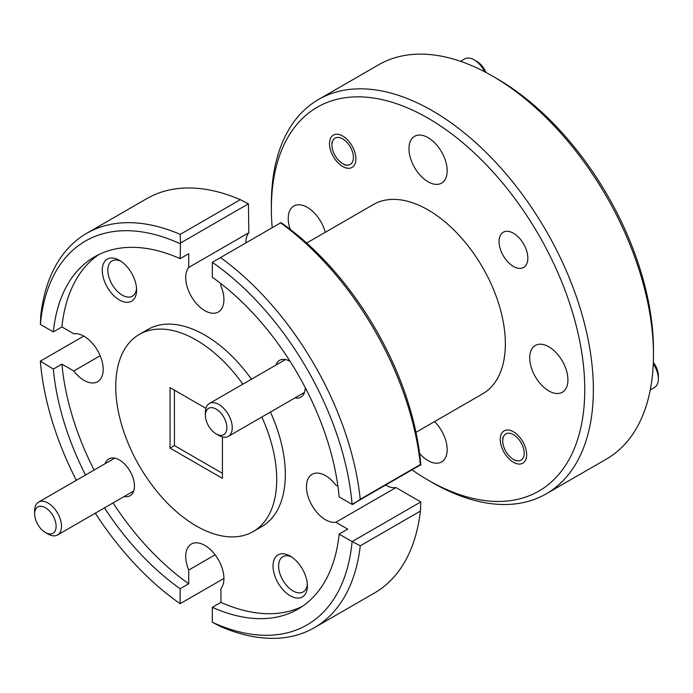<?xml version="1.0" encoding="UTF-8"?>
<svg xmlns="http://www.w3.org/2000/svg" width="693" height="693" viewBox="0 0 693 693"><rect width="100%" height="100%" fill="white"/><g stroke="black" fill="none" stroke-linecap="round" stroke-linejoin="round"><path stroke-width="1.04" d="M484.676 71.777A18.971 10.958 -120 0 0 474.168 59.858L476.853 61.408A15.177 8.766 60 0 1 485.94 72.444M476.853 61.408L474.168 59.858A18.971 10.958 -120 0 0 464.682 58.922L460.533 61.322M342.689 163.652A15.177 8.766 -120 0 0 353.421 157.458A15.177 8.766 -120 0 0 342.689 138.869A15.177 8.766 -120 0 0 331.956 145.062A15.177 8.766 -120 0 0 342.689 163.652L345.157 165.081L342.689 163.652M653.334 362.387A15.177 8.766 60 0 1 658.35 375.771L658.35 378.872A18.971 10.958 -120 0 0 653.282 363.808M650.268 389.951L654.417 387.552A18.971 10.958 -120 0 0 658.35 378.872M513.452 459.424A15.177 8.766 -120 0 0 524.185 453.231A15.177 8.766 -120 0 0 513.452 434.641A15.177 8.766 -120 0 0 502.72 440.835A15.177 8.766 -120 0 0 513.452 459.424L515.921 460.854L513.452 459.424M216.147 433.896A15.177 8.766 -120 0 0 226.88 427.694A15.177 8.766 -120 0 0 216.147 409.104A15.177 8.766 -120 0 0 205.414 415.306A15.177 8.766 -120 0 0 216.147 433.896L218.832 435.447A18.971 10.958 60 0 1 218.832 435.438L216.147 433.896M205.414 415.306L205.414 412.205A18.971 10.958 60 0 1 209.347 403.517A18.971 10.958 60 0 1 218.832 404.461A18.971 10.958 60 0 1 231.228 421.179A18.971 10.958 60 0 1 228.318 436.382A18.971 10.958 60 0 1 218.832 435.447M48.068 534.034L45.383 532.484A15.177 8.766 -120 0 0 56.116 526.29A15.177 8.766 -120 0 0 45.383 507.7A15.177 8.766 -120 0 0 34.65 513.894A15.177 8.766 -120 0 0 45.383 532.484L48.068 534.034A18.971 10.958 60 0 0 57.554 534.97A18.971 10.958 60 0 0 60.464 519.767A18.971 10.958 60 0 0 48.068 503.049A18.971 10.958 60 0 0 38.583 502.113A18.971 10.958 60 0 0 34.65 510.793L34.65 513.894M492.472 76.065L496.768 78.543A221.613 127.945 60 0 1 653.464 349.956L653.464 354.92A227.685 131.453 -120 0 0 492.472 76.065A227.685 131.453 -120 0 0 378.629 64.787L318.52 99.489A227.685 131.453 60 0 1 493.979 160.49A227.685 131.453 60 0 1 593.364 389.622A227.685 131.453 60 0 1 546.205 493.849A227.685 131.453 60 0 1 432.363 482.571L428.066 480.093A221.613 127.945 -120 0 0 584.771 389.622A221.613 127.945 -120 0 0 428.075 118.2A221.613 127.945 -120 0 0 271.37 208.671L271.37 203.716A227.685 131.453 60 0 1 318.52 99.489M513.452 233.246A20.34 11.746 -120 0 0 503.283 232.233A20.34 11.746 -120 0 0 500.164 248.536A20.34 11.746 -120 0 0 513.452 266.459A20.34 11.746 -120 0 0 523.622 267.463A20.34 11.746 -120 0 0 526.741 251.169A20.34 11.746 -120 0 0 513.452 233.246M513.452 431.791A18.668 10.776 -120 0 0 504.114 430.864A18.668 10.776 -120 0 0 501.256 445.824A18.668 10.776 -120 0 0 513.452 462.274A18.668 10.776 -120 0 0 522.791 463.201A18.668 10.776 -120 0 0 525.649 448.241A18.668 10.776 -120 0 0 513.452 431.791M342.689 136.019A18.668 10.776 -120 0 0 333.359 135.092A18.668 10.776 -120 0 0 330.492 150.052A18.668 10.776 -120 0 0 342.689 166.502A18.668 10.776 -120 0 0 352.027 167.429A18.668 10.776 -120 0 0 354.885 152.469A18.668 10.776 -120 0 0 342.689 136.019M290.202 556.089A24.29 14.025 -120 0 0 273.033 566.008A24.29 14.025 -120 0 0 290.202 595.755A24.29 14.025 -120 0 0 307.38 585.836A24.29 14.025 -120 0 0 290.202 556.089L290.202 556.089M291.658 557.007A20.34 11.746 -120 0 0 282.822 556.696A20.34 11.746 -120 0 0 279.703 572.998A20.34 11.746 -120 0 0 292.992 590.921A20.34 11.746 -120 0 0 303.162 591.926A20.34 11.746 -120 0 0 307.32 584.121M119.439 260.325A24.29 14.025 -120 0 0 102.269 270.235A24.29 14.025 -120 0 0 119.439 299.982A24.29 14.025 -120 0 0 136.616 290.064A24.29 14.025 -120 0 0 119.439 260.325L119.439 260.325M120.903 261.235A20.34 11.746 -120 0 0 112.058 260.923A20.34 11.746 -120 0 0 108.948 277.226A20.34 11.746 -120 0 0 122.228 295.149A20.34 11.746 -120 0 0 132.398 296.154A20.34 11.746 -120 0 0 136.556 288.349M290.072 361.313A21.249 12.266 -120 0 0 275.935 365.072M124.142 496.526A21.249 12.266 -120 0 0 134.468 486.01A21.249 12.266 -120 0 0 119.439 459.987L119.439 459.979A21.249 12.266 -120 0 0 105.171 463.669M337.924 486.295L335.854 485.1A27.018 15.601 -120 0 0 325.571 475.693A27.018 15.601 -120 0 0 312.058 474.35A27.018 15.601 -120 0 0 307.917 496.006A27.018 15.601 -120 0 0 325.571 519.811A27.018 15.601 -120 0 0 335.854 522.279L395.963 487.577A27.018 15.601 60 0 1 385.992 485.291M83.758 336.088L40.359 361.14L53.318 369.074L61.902 364.111L73.787 370.98A27.018 15.601 -120 0 0 84.078 380.388A27.018 15.601 -120 0 0 97.583 381.722A27.018 15.601 -120 0 0 101.724 360.074A27.018 15.601 -120 0 0 84.078 336.261A27.018 15.601 -120 0 0 73.787 333.792L61.902 326.931L53.318 331.895L40.359 324.411L40.774 315.237A227.685 131.453 60 0 1 86.686 233.333A227.685 131.453 60 0 1 180.223 234.373L240.324 199.671A227.685 131.453 -120 0 0 146.795 198.631L86.686 233.333M245.824 242.94A27.018 15.601 60 0 1 248.83 232.735L248.432 203.82L180.526 243.026L180.137 258.671L188.721 253.716L188.721 267.437A27.018 15.601 -120 0 0 188.063 289.535A27.018 15.601 -120 0 0 204.825 310.672A27.018 15.601 -120 0 0 218.33 312.006A27.018 15.601 -120 0 0 220.92 286.027L220.92 283.636M415.965 432.328L482.718 393.797A109.286 63.098 -120 0 0 505.353 343.763A109.286 63.098 -120 0 0 457.649 233.784A109.286 63.098 -120 0 0 373.432 204.504L306.678 243.035M242.871 384.156A113.843 65.731 -120 0 0 139.319 334.407A113.843 65.731 -120 0 0 115.74 386.521A113.843 65.731 -120 0 0 165.428 501.082A113.843 65.731 -120 0 0 253.153 531.583L261.746 526.628A113.843 65.731 -120 0 0 285.325 474.514A113.843 65.731 -120 0 0 270.435 412.066M251.464 379.201A113.843 65.731 -120 0 0 147.904 329.452L139.319 334.407M253.153 531.583A113.843 65.731 -120 0 0 276.732 479.469A113.843 65.731 -120 0 0 261.85 417.021M548.821 346.803A27.018 15.601 -120 0 0 535.308 345.46A27.018 15.601 -120 0 0 531.167 367.108A27.018 15.601 -120 0 0 548.821 390.921A27.018 15.601 -120 0 0 562.326 392.255A27.018 15.601 -120 0 0 566.467 370.608A27.018 15.601 -120 0 0 548.821 346.803M428.075 137.656A27.018 15.601 -120 0 0 414.561 136.322A27.018 15.601 -120 0 0 410.421 157.969A27.018 15.601 -120 0 0 428.075 181.783A27.018 15.601 -120 0 0 441.58 183.117A27.018 15.601 -120 0 0 445.72 161.469A27.018 15.601 -120 0 0 428.075 137.656M325.286 232.294A27.018 15.601 -120 0 0 307.328 207.372A27.018 15.601 -120 0 0 293.815 206.038A27.018 15.601 -120 0 0 290.211 229.357M419.577 453.43A27.018 15.601 -120 0 0 428.075 460.637A27.018 15.601 -120 0 0 441.58 461.971A27.018 15.601 -120 0 0 434.572 421.587M205.908 408.333L170.045 387.638L170.045 448.12L222.427 478.352L222.427 436.954M170.045 448.12L174.445 445.582L174.411 390.159M222.427 473.31L174.445 445.582M352.113 541.58L339.154 534.104A203.395 117.429 -120 0 1 297.938 609.147A203.395 117.429 -120 0 1 212.335 607.319L212.335 622.279A221.613 127.945 -120 0 0 352.113 541.58L420.807 501.949L395.963 487.577M180.137 243.711A221.613 127.945 -120 0 0 40.359 324.411M180.137 258.671A203.395 117.429 -120 0 0 94.543 256.852A203.395 117.429 -120 0 0 53.318 331.895M40.359 361.59A221.613 127.945 -120 0 0 76.351 480.301M95.322 513.166A221.613 127.945 -120 0 0 180.137 603.69L223.926 578.43M104.47 507.891A203.395 117.429 -120 0 0 180.137 588.729L180.137 603.69M53.318 369.074A203.395 117.429 -120 0 0 85.49 475.026M339.154 534.104L347.739 529.14L335.854 522.279M212.335 607.319L220.92 602.364A203.395 117.429 -120 0 0 302.139 606.505M98.926 254.53A203.395 117.429 -120 0 0 61.902 326.931M61.902 364.111A203.395 117.429 -120 0 0 94.083 470.071M113.054 502.927A203.395 117.429 -120 0 0 188.721 583.775L188.721 570.044A27.018 15.601 -120 0 1 191.311 544.066A27.018 15.601 -120 0 1 216.788 557.181A27.018 15.601 -120 0 1 220.92 588.634L220.92 602.364M180.137 588.729L188.721 583.775M314.371 627.693L374.48 592.991A227.685 131.453 -120 0 0 420.391 511.096L360.282 545.798A227.685 131.453 60 0 1 314.371 627.693A227.685 131.453 60 0 1 220.842 626.663L212.335 622.279M212.335 262.3L212.335 277.261A203.395 117.429 -120 0 1 339.154 496.916L352.113 504.4A221.613 127.945 -120 0 0 212.335 262.3L220.487 257.571A227.685 131.453 60 0 1 360.239 499.272L420.348 464.57A227.685 131.453 -120 0 0 280.596 222.869L220.487 257.571M294.906 397.938A21.249 12.266 -120 0 0 305.232 387.569M546.205 493.849L606.314 459.147A227.685 131.453 -120 0 0 653.464 354.92M271.37 208.671A221.613 127.945 -120 0 0 272.193 227.72M412.326 470.088A221.613 127.945 -120 0 0 428.066 480.093M280.596 222.869L281.029 222.644A221.613 127.945 60 0 1 420.798 464.743L352.113 504.4M248.83 232.735L188.721 267.437M100.173 355.743L73.787 370.98M215.107 554.816L188.721 570.044M248.432 203.82L240.324 199.671M180.526 243.026L180.223 234.373M352.157 541.58L360.282 545.798M420.807 501.949L420.391 511.096M360.239 499.272L352.902 504.4M420.348 464.57L420.807 465.194M331.956 145.062L331.956 141.97M502.72 440.835L502.72 437.733M304.478 392.411L228.318 436.382M285.499 359.546L209.347 403.517M133.714 490.999L57.554 534.97M114.743 458.142L38.583 502.113"/></g></svg>
